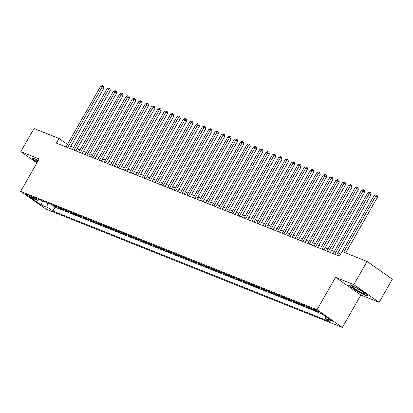 <?xml version="1.0" encoding="UTF-8"?>
<svg xmlns="http://www.w3.org/2000/svg" width="413" height="413" viewBox="0 0 413 413"><rect width="100%" height="100%" fill="white"/><g stroke="black" fill="none" stroke-linecap="round" stroke-linejoin="round"><path stroke-width="0.62" d="M313.673 308.888A3.433 0.392 -150.3 0 0 312.878 308.723A3.433 0.392 -150.3 0 0 314.68 310.168A3.433 0.392 -150.3 0 0 318.051 311.954A3.433 0.392 -150.3 0 0 318.846 312.125A3.433 0.392 -150.3 0 0 317.045 310.674A3.433 0.392 -150.3 0 0 313.673 308.888M379.144 302.331L353.827 284.609L335.542 277.309L360.859 295.032L379.144 302.331L392.35 279.178L367.033 261.455L342.072 251.486L339.429 256.117L56.385 143.11L59.023 138.479L34.062 128.51L20.851 151.664L36.896 162.898M360.859 295.032L342.367 327.447L45.967 209.102L20.65 191.379L317.05 309.724L342.367 327.447M54.769 205.803L56.581 207.073L52.766 205.55L53.019 205.106M57.309 206.82L59.126 208.09L59.379 207.646M59.126 208.09L62.941 209.613L61.129 208.343M67.489 210.883L69.301 212.153L65.486 210.63L65.739 210.186M73.85 213.423L75.662 214.693L71.847 213.17L72.099 212.726M80.21 215.963L82.022 217.233L78.207 215.71L78.46 215.266M86.57 218.503L88.382 219.773L84.567 218.25L84.82 217.806M92.93 221.043L94.742 222.313L90.927 220.79L91.18 220.346M99.29 223.583L101.102 224.853L97.287 223.33L97.54 222.881M105.651 226.123L107.463 227.393L103.648 225.865L103.9 225.421M112.011 228.663L113.823 229.933L110.008 228.404L110.261 227.961M118.371 231.197L120.188 232.467L116.368 230.944L116.621 230.5M124.731 233.737L126.548 235.007L122.728 233.484L122.981 233.04M131.091 236.277L132.909 237.547L129.088 236.024L129.346 235.58M137.452 238.817L139.269 240.087L135.454 238.564L135.707 238.12M143.812 241.357L145.629 242.627L141.814 241.104L142.067 240.66M150.177 243.897L151.989 245.167L148.174 243.644L148.427 243.2M156.537 246.437L158.349 247.707L154.534 246.184L154.787 245.74M162.898 248.977L164.71 250.247L160.894 248.724L161.147 248.28M169.258 251.517L171.07 252.787L167.255 251.264L167.508 250.82M175.618 254.057L177.43 255.327L173.615 253.804L173.868 253.36M181.978 256.597L183.79 257.867L179.975 256.344L180.228 255.895M188.338 259.137L190.15 260.407L186.335 258.879L186.588 258.435M194.699 261.677L196.511 262.947L192.695 261.419L192.948 260.975M201.059 264.212L202.871 265.482L199.056 263.959L199.309 263.515M207.419 266.752L209.236 268.022L205.416 266.499L205.669 266.055M213.779 269.291L215.596 270.561L211.776 269.039L212.029 268.595M220.139 271.831L221.957 273.101L218.136 271.578L218.394 271.135M226.5 274.371L228.317 275.641L224.502 274.118L224.755 273.674M232.86 276.911L234.677 278.181L230.862 276.658L231.115 276.214M239.225 279.451L241.037 280.721L237.222 279.198L237.475 278.754M245.585 281.991L247.397 283.261L243.582 281.738L243.835 281.294M251.945 284.531L253.758 285.801L249.942 284.278L250.195 283.834M258.306 287.071L260.118 288.341L256.303 286.818L256.556 286.369M264.666 289.611L266.478 290.881L262.663 289.353L262.916 288.909M271.026 292.151L272.838 293.421L269.023 291.893L269.276 291.449M277.386 294.691L279.198 295.956L275.383 294.433L275.636 293.989M283.746 297.226L285.559 298.496L281.743 296.973L281.996 296.529M290.107 299.766L291.919 301.036L288.104 299.513L288.357 299.069M296.467 302.306L298.284 303.576L294.464 302.053L294.717 301.609M302.827 304.846L304.644 306.116L300.824 304.593L301.077 304.149M309.187 307.386L311.004 308.656L307.184 307.133L307.442 306.689M31.058 197.347L32.457 197.904A3.325 0.377 -150.3 0 0 33.226 198.07A3.325 0.377 -150.3 0 0 31.486 196.665A3.325 0.377 -150.3 0 0 28.218 194.936L26.819 194.378A3.325 0.377 -150.3 0 0 26.05 194.213A3.325 0.377 -150.3 0 0 27.795 195.617A3.325 0.377 -150.3 0 0 31.058 197.347L31.46 196.65M47.516 202.912L48.047 207.693L52.838 211.043L330.157 321.768L325.367 318.418L332.367 321.211L321.964 313.926L314.969 311.134L310.178 307.783L32.859 197.058L37.65 200.413L39.524 199.716M48.047 207.693L41.052 204.9L30.65 197.615L37.65 200.413M52.766 205.55L55.058 207.156L314.288 310.659M307.184 307.133L305.372 305.863M300.824 304.593L299.012 303.323M294.464 302.053L292.652 300.783M288.104 299.513L286.292 298.243M281.743 296.973L279.931 295.703M275.383 294.433L273.571 293.163M269.023 291.893L267.211 290.623M262.663 289.353L260.851 288.088M256.303 286.818L254.491 285.548M249.942 284.278L248.125 283.008M243.582 281.738L241.765 280.468M237.222 279.198L235.405 277.928M230.862 276.658L229.045 275.388M224.502 274.118L222.684 272.848M218.136 271.578L216.324 270.308M211.776 269.039L209.964 267.769M205.416 266.499L203.604 265.229M199.056 263.959L197.244 262.689M192.695 261.419L190.883 260.149M186.335 258.879L184.523 257.609M179.975 256.344L178.163 255.074M173.615 253.804L171.803 252.534M167.255 251.264L165.443 249.994M160.894 248.724L159.077 247.454M154.534 246.184L152.717 244.914M148.174 243.644L146.357 242.374M141.814 241.104L139.997 239.834M135.454 238.564L133.636 237.294M129.088 236.024L127.276 234.754M122.728 233.484L120.916 232.214M116.368 230.944L114.556 229.674M110.008 228.404L108.196 227.135M103.648 225.865L101.835 224.595M97.287 223.33L95.475 222.06M90.927 220.79L89.115 219.52M84.567 218.25L82.755 216.98M78.207 215.71L76.395 214.44M71.847 213.17L70.029 211.9M65.486 210.63L63.669 209.36M353.827 284.609L367.033 261.455M335.542 277.309L317.05 309.724M20.65 191.379L39.142 158.964L20.851 151.664M67.474 144.39L59.023 138.479M340.637 254L337.901 252.911M334.365 251.496L331.541 250.371M328.005 248.956L325.181 247.831M321.644 246.416L318.821 245.291M315.279 243.876L312.46 242.751M308.919 241.337L306.1 240.211M302.559 238.802L299.74 237.671M296.198 236.262L293.38 235.131M289.838 233.722L287.02 232.596M283.478 231.182L280.659 230.056M277.118 228.642L274.299 227.517M270.758 226.102L267.939 224.977M264.397 223.562L261.579 222.437M258.037 221.022L255.213 219.897M251.677 218.482L248.853 217.357M245.317 215.942L242.493 214.817M238.957 213.402L236.133 212.277M232.596 210.862L229.773 209.737M226.231 208.328L223.412 207.197M219.871 205.788L217.052 204.657M213.511 203.248L210.692 202.122M207.15 200.708L204.332 199.582M200.79 198.168L197.972 197.042M194.43 195.628L191.611 194.502M188.07 193.088L185.251 191.962M181.71 190.548L178.891 189.422M175.349 188.008L172.531 186.882M168.989 185.468L166.165 184.343M162.629 182.928L159.805 181.803M156.269 180.388L153.445 179.263M149.909 177.848L147.085 176.723M143.548 175.313L140.725 174.183M137.188 172.773L134.364 171.643M130.823 170.233L128.004 169.108M124.463 167.693L121.644 166.568M118.103 165.154L115.284 164.028M111.742 162.614L108.924 161.488M105.382 160.074L102.563 158.948M99.022 157.534L96.203 156.408M92.662 154.994L89.843 153.868M86.302 152.454L83.483 151.328M79.941 149.914L77.117 148.788M73.581 147.374L70.757 146.248M55.058 207.156L52.838 211.043M325.367 318.418L325.114 316.136M42.684 200.981L41.052 204.9M38.218 160.58L34.155 158.489L31.827 158.706L37.16 162.438M360.544 289.952L350.596 284.831L348.267 285.047L355.892 290.385L365.841 295.507L368.169 295.29L360.544 289.952M366.057 295.125L365.841 295.507M69.554 148.365L103.962 88.041L102.248 86.844L67.603 147.586M100.658 86.209L102.336 85.553L102.976 85.806L102.248 86.844L100.658 86.209L66.013 146.951M102.976 85.806L103.658 86.286L103.962 88.041M38.089 160.802A6.975 0.795 -150.3 0 0 37.438 160.528A6.975 0.795 -150.3 0 0 36.024 160.115A6.975 0.795 -150.3 0 0 37.511 161.819M37.289 162.211L32.245 158.68L34.176 158.499M352.521 286.999A6.975 0.795 -150.3 0 0 359.625 291.604A6.975 0.795 -150.3 0 0 364.338 293.235A6.975 0.795 -150.3 0 0 364.127 292.972A6.975 0.795 -150.3 0 0 358.221 289.017A6.975 0.795 -150.3 0 0 352.459 286.462A6.975 0.795 -150.3 0 0 352.521 286.999M357.059 288.382A4.775 0.542 -150.3 0 0 360.342 290.256M367.709 294.97L365.712 295.156L356.068 290.194L348.68 285.022L350.616 284.841M75.915 150.905L110.323 90.581L108.614 89.384L73.963 150.125M107.024 88.749L108.696 88.093L109.337 88.346L108.614 89.384L107.024 88.749L72.373 149.491M109.337 88.346L110.018 88.826L110.323 90.581M82.275 153.445L116.683 93.121L114.974 91.923L80.323 152.665M113.384 91.288L115.057 90.633L115.697 90.886L114.974 91.923L113.384 91.288L78.733 152.03M115.697 90.886L116.378 91.366L116.683 93.121M88.635 155.985L123.043 95.656L121.334 94.463L86.684 155.205M119.744 93.828L121.422 93.173L122.057 93.426L121.334 94.463L119.744 93.828L85.093 154.57M122.057 93.426L122.738 93.906L123.043 95.656M94.995 158.525L129.403 98.196L127.694 96.998L93.044 157.745M126.104 96.363L127.782 95.713L128.417 95.966L127.694 96.998L126.104 96.363L91.454 157.11M128.417 95.966L129.099 96.446L129.403 98.196M101.355 161.065L135.763 100.736L134.055 99.538L99.404 160.285M132.465 98.903L134.142 98.253L134.777 98.506L134.055 99.538L132.465 98.903L97.814 159.65M134.777 98.506L135.459 98.986L135.763 100.736M107.716 163.605L142.124 103.276L140.415 102.078L105.764 162.825M138.825 101.443L140.503 100.793L141.138 101.046L140.415 102.078L138.825 101.443L104.174 162.19M141.138 101.046L141.819 101.526L142.124 103.276M114.076 166.145L148.484 105.816L146.775 104.618L112.124 165.365M145.185 103.983L146.863 103.327L147.498 103.586L146.775 104.618L145.185 103.983L110.534 164.73M147.498 103.586L148.184 104.061L148.484 105.816M120.436 168.68L154.844 108.356L153.135 107.158L118.49 167.905M151.545 106.523L153.223 105.867L153.858 106.126L153.135 107.158L151.545 106.523L116.9 167.27M153.858 106.126L154.545 106.6L154.844 108.356M126.796 171.219L161.204 110.896L159.495 109.698L124.85 170.445M157.905 109.063L159.583 108.407L160.218 108.665L159.495 109.698L157.905 109.063L123.26 169.81M160.218 108.665L160.905 109.14L161.204 110.896M133.156 173.759L167.57 113.436L165.856 112.238L131.21 172.985M164.266 111.603L165.943 110.947L166.578 111.2L165.856 112.238L164.266 111.603L129.62 172.35M166.578 111.2L167.265 111.68L167.57 113.436M139.517 176.299L173.93 115.976L172.216 114.778L137.57 175.52M170.626 114.143L172.304 113.487L172.939 113.74L172.216 114.778L170.626 114.143L135.98 174.885M172.939 113.74L173.625 114.22L173.93 115.976M145.877 178.839L180.29 118.516L178.576 117.318L143.93 178.06M176.986 116.683L178.664 116.027L179.299 116.28L178.576 117.318L176.986 116.683L142.34 177.425M179.299 116.28L179.985 116.76L180.29 118.516M152.242 181.379L186.65 121.055L184.936 119.858L150.291 180.6M183.346 119.223L185.024 118.567L185.659 118.82L184.936 119.858L183.346 119.223L148.701 179.965M185.659 118.82L186.346 119.3L186.65 121.055M158.602 183.919L193.01 123.595L191.296 122.398L156.651 183.14M189.706 121.763L191.384 121.107L192.024 121.36L191.296 122.398L189.706 121.763L155.061 182.505M192.024 121.36L192.706 121.84L193.01 123.595M164.963 186.459L199.371 126.135L197.662 124.938L163.011 185.68M196.072 124.303L197.744 123.647L198.385 123.9L197.662 124.938L196.072 124.303L161.421 185.045M198.385 123.9L199.066 124.38L199.371 126.135M171.323 188.999L205.731 128.67L204.022 127.472L169.371 188.22M202.432 126.843L204.105 126.187L204.745 126.44L204.022 127.472L202.432 126.843L167.781 187.585M204.745 126.44L205.426 126.92L205.731 128.67M177.683 191.539L212.091 131.21L210.382 130.012L175.731 190.76M208.792 129.377L210.47 128.727L211.105 128.98L210.382 130.012L208.792 129.377L174.141 190.125M211.105 128.98L211.786 129.46L212.091 131.21M184.043 194.079L218.451 133.75L216.742 132.552L182.092 193.299M215.152 131.917L216.83 131.267L217.465 131.52L216.742 132.552L215.152 131.917L180.502 192.664M217.465 131.52L218.147 132L218.451 133.75M190.403 196.619L224.811 136.29L223.103 135.092L188.452 195.839M221.513 134.457L223.19 133.807L223.825 134.06L223.103 135.092L221.513 134.457L186.862 195.204M223.825 134.06L224.507 134.54L224.811 136.29M196.764 199.154L231.172 138.83L229.463 137.632L194.812 198.379M227.873 136.997L229.551 136.342L230.186 136.6L229.463 137.632L227.873 136.997L193.222 197.744M230.186 136.6L230.867 137.075L231.172 138.83M203.124 201.694L237.532 141.37L235.823 140.172L201.172 200.919M234.233 139.537L235.911 138.882L236.546 139.14L235.823 140.172L234.233 139.537L199.582 200.284M236.546 139.14L237.232 139.615L237.532 141.37M209.484 204.234L243.892 143.91L242.183 142.712L207.538 203.459M240.593 142.077L242.271 141.422L242.906 141.674L242.183 142.712L240.593 142.077L205.948 202.824M242.906 141.674L243.593 142.155L243.892 143.91M215.844 206.774L250.252 146.45L248.543 145.252L213.898 205.994M246.953 144.617L248.631 143.961L249.266 144.214L248.543 145.252L246.953 144.617L212.308 205.359M249.266 144.214L249.953 144.695L250.252 146.45M222.204 209.314L256.618 148.99L254.904 147.792L220.258 208.534M253.314 147.157L254.991 146.501L255.626 146.754L254.904 147.792L253.314 147.157L218.668 207.899M255.626 146.754L256.313 147.234L256.618 148.99M228.565 211.854L262.978 151.53L261.264 150.332L226.618 211.074M259.674 149.697L261.352 149.041L261.987 149.294L261.264 150.332L259.674 149.697L225.028 210.439M261.987 149.294L262.673 149.774L262.978 151.53M234.925 214.393L269.338 154.07L267.624 152.872L232.978 213.614M266.034 152.237L267.712 151.581L268.347 151.834L267.624 152.872L266.034 152.237L231.388 212.979M268.347 151.834L269.033 152.314L269.338 154.07M241.29 216.933L275.698 156.61L273.984 155.412L239.339 216.154M272.394 154.777L274.072 154.121L274.707 154.374L273.984 155.412L272.394 154.777L237.749 215.519M274.707 154.374L275.394 154.854L275.698 156.61M247.65 219.473L282.058 159.15L280.344 157.952L245.699 218.694M278.754 157.317L280.432 156.661L281.067 156.914L280.344 157.952L278.754 157.317L244.109 218.059M281.067 156.914L281.754 157.394L282.058 159.15M254.01 222.013L288.419 161.684L286.71 160.487L252.059 221.234M285.12 159.852L286.792 159.201L287.433 159.454L286.71 160.487L285.12 159.852L250.469 220.599M287.433 159.454L288.114 159.934L288.419 161.684M260.371 224.553L294.779 164.224L293.07 163.027L258.419 223.774M291.48 162.392L293.153 161.741L293.793 161.994L293.07 163.027L291.48 162.392L256.829 223.139M293.793 161.994L294.474 162.474L294.779 164.224M266.731 227.093L301.139 166.764L299.43 165.567L264.779 226.314M297.84 164.932L299.518 164.281L300.153 164.534L299.43 165.567L297.84 164.932L263.189 225.679M300.153 164.534L300.834 165.014L301.139 166.764M273.091 229.633L307.499 169.304L305.79 168.106L271.14 228.854M304.2 167.471L305.878 166.821L306.513 167.074L305.79 168.106L304.2 167.471L269.55 228.219M306.513 167.074L307.195 167.549L307.499 169.304M279.451 232.168L313.859 171.844L312.151 170.646L277.5 231.394M310.561 170.011L312.238 169.356L312.873 169.614L312.151 170.646L310.561 170.011L275.91 230.759M312.873 169.614L313.555 170.089L313.859 171.844M285.811 234.708L320.22 174.384L318.511 173.186L283.86 233.934M316.921 172.551L318.599 171.896L319.234 172.154L318.511 173.186L316.921 172.551L282.27 233.299M319.234 172.154L319.915 172.629L320.22 174.384M292.172 237.248L326.58 176.924L324.871 175.726L290.22 236.473M323.281 175.091L324.959 174.436L325.594 174.689L324.871 175.726L323.281 175.091L288.63 235.838M325.594 174.689L326.28 175.169L326.58 176.924M298.532 239.788L332.94 179.464L331.231 178.266L296.586 239.008M329.641 177.631L331.319 176.976L331.954 177.229L331.231 178.266L329.641 177.631L294.996 238.373M331.954 177.229L332.641 177.709L332.94 179.464M304.892 242.328L339.3 182.004L337.591 180.806L302.946 241.548M336.001 180.171L337.679 179.516L338.314 179.769L337.591 180.806L336.001 180.171L301.356 240.913M338.314 179.769L339.001 180.249L339.3 182.004M311.252 244.868L345.666 184.544L343.952 183.346L309.306 244.088M342.362 182.711L344.039 182.056L344.674 182.309L343.952 183.346L342.362 182.711L307.716 243.453M344.674 182.309L345.361 182.789L345.666 184.544M317.612 247.408L352.026 187.084L350.312 185.886L315.666 246.628M348.722 185.251L350.4 184.596L351.035 184.848L350.312 185.886L348.722 185.251L314.076 245.993M351.035 184.848L351.721 185.329L352.026 187.084M323.973 249.948L358.386 189.624L356.672 188.426L322.026 249.168M355.082 187.791L356.76 187.135L357.395 187.388L356.672 188.426L355.082 187.791L320.436 248.533M357.395 187.388L358.081 187.869L358.386 189.624M330.338 252.488L364.746 192.159L363.032 190.966L328.387 251.708M361.442 190.331L363.12 189.675L363.755 189.928L363.032 190.966L361.442 190.331L326.797 251.073M363.755 189.928L364.442 190.408L364.746 192.159M336.698 255.028L371.106 194.699L369.392 193.501L334.747 254.248M367.802 192.866L369.48 192.215L370.115 192.468L369.392 193.501L367.802 192.866L333.157 253.613M370.115 192.468L370.802 192.948L371.106 194.699M345.696 252.937L377.467 197.238L375.758 196.041L343.75 252.157M374.168 195.406L375.84 194.755L376.48 195.008L375.758 196.041L374.168 195.406L342.16 251.522M376.48 195.008L377.162 195.488L377.467 197.238M32.694 197.491L32.457 197.904"/></g></svg>
